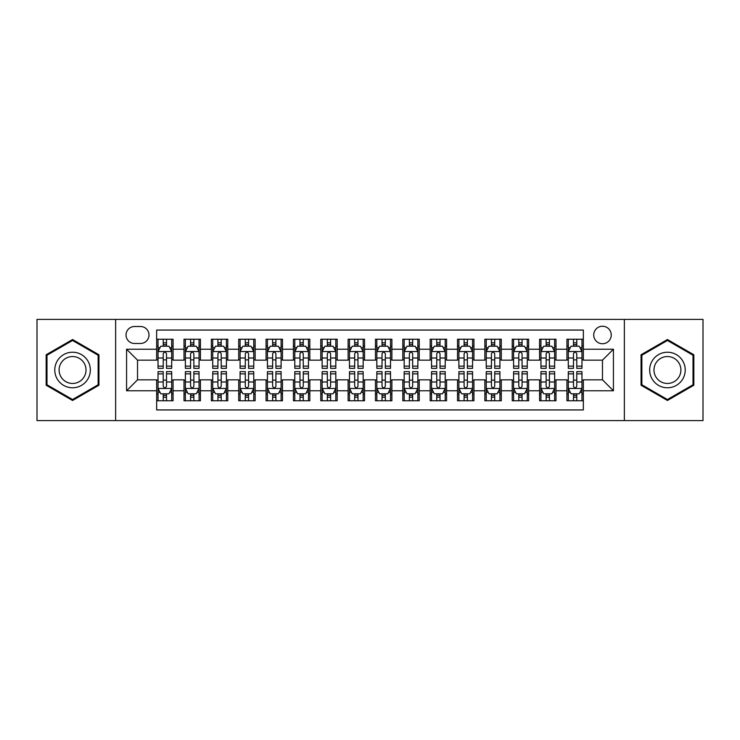 <?xml version="1.0" encoding="UTF-8"?>
<svg xmlns="http://www.w3.org/2000/svg" width="740" height="740" viewBox="0 0 740 740"><rect width="100%" height="100%" fill="white"/><g stroke="black" fill="none" stroke-linecap="round" stroke-linejoin="round"><path stroke-width="1.11" d="M602.48 326.238A8.751 8.751 0 0 0 593.73 334.989A8.751 8.751 0 0 0 602.48 343.739A8.751 8.751 0 0 0 611.24 334.989A8.751 8.751 0 0 0 602.48 326.238M624.366 420.598L703 420.598L703 319.403L624.366 319.403L624.366 420.598L115.634 420.598L115.634 319.403L37 319.403L37 420.598L115.634 420.598M583.342 339.235L566.933 339.235L566.933 349.215L555.99 349.215L555.99 360.158L566.933 360.158L566.933 349.215M555.99 349.215L555.99 339.235L539.58 339.235L539.58 349.215L528.638 349.215L528.638 360.158L539.58 360.158L539.58 349.215M528.638 349.215L528.638 339.235L512.228 339.235L512.228 349.215L501.285 349.215L501.285 360.158L512.228 360.158L512.228 349.215M501.285 349.215L501.285 339.235L484.876 339.235L484.876 349.215L473.933 349.215L473.933 360.158L484.876 360.158L484.876 349.215M473.933 349.215L473.933 339.235L457.524 339.235L457.524 349.215L446.581 349.215L446.581 360.158L457.524 360.158L457.524 349.215M446.581 349.215L446.581 339.235L430.171 339.235L430.171 349.215L419.229 349.215L419.229 360.158L430.171 360.158L430.171 349.215M419.229 349.215L419.229 339.235L402.819 339.235L402.819 349.215L391.886 349.215L391.886 360.158L402.819 360.158L402.819 349.215M391.886 349.215L391.886 339.235L375.467 339.235L375.467 349.215L364.533 349.215L364.533 360.158L375.467 360.158L375.467 349.215M364.533 349.215L364.533 339.235L348.115 339.235L348.115 349.215L337.181 349.215L337.181 360.158L348.115 360.158L348.115 349.215M337.181 349.215L337.181 339.235L320.772 339.235L320.772 349.215L309.829 349.215L309.829 360.158L320.772 360.158L320.772 349.215M309.829 349.215L309.829 339.235L293.419 339.235L293.419 349.215L282.476 349.215L282.476 360.158L293.419 360.158L293.419 349.215M282.476 349.215L282.476 339.235L266.067 339.235L266.067 349.215L255.124 349.215L255.124 360.158L266.067 360.158L266.067 349.215M255.124 349.215L255.124 339.235L238.715 339.235L238.715 349.215L227.772 349.215L227.772 360.158L238.715 360.158L238.715 349.215M227.772 349.215L227.772 339.235L211.363 339.235L211.363 349.215L200.42 349.215L200.42 360.158L211.363 360.158L211.363 349.215M200.42 349.215L200.42 339.235L184.01 339.235L184.01 360.158L173.067 360.158L173.067 339.235L156.658 339.235M156.658 400.766L173.067 400.766L173.067 379.842L184.01 379.842L184.01 400.766L200.42 400.766L200.42 379.842L211.363 379.842L211.363 390.785L200.42 390.785M211.363 390.785L211.363 400.766L227.772 400.766L227.772 379.842L238.715 379.842L238.715 390.785L227.772 390.785M238.715 390.785L238.715 400.766L255.124 400.766L255.124 379.842L266.067 379.842L266.067 390.785L255.124 390.785M266.067 390.785L266.067 400.766L282.476 400.766L282.476 379.842L293.419 379.842L293.419 390.785L282.476 390.785M293.419 390.785L293.419 400.766L309.829 400.766L309.829 379.842L320.772 379.842L320.772 390.785L309.829 390.785M320.772 390.785L320.772 400.766L337.181 400.766L337.181 379.842L348.115 379.842L348.115 390.785L337.181 390.785M348.115 390.785L348.115 400.766L364.533 400.766L364.533 379.842L375.467 379.842L375.467 390.785L364.533 390.785M375.467 390.785L375.467 400.766L391.886 400.766L391.886 379.842L402.819 379.842L402.819 390.785L391.886 390.785M402.819 390.785L402.819 400.766L419.229 400.766L419.229 379.842L430.171 379.842L430.171 390.785L419.229 390.785M430.171 390.785L430.171 400.766L446.581 400.766L446.581 379.842L457.524 379.842L457.524 390.785L446.581 390.785M457.524 390.785L457.524 400.766L473.933 400.766L473.933 379.842L484.876 379.842L484.876 390.785L473.933 390.785M484.876 390.785L484.876 400.766L501.285 400.766L501.285 379.842L512.228 379.842L512.228 390.785L501.285 390.785M512.228 390.785L512.228 400.766L528.638 400.766L528.638 379.842L539.58 379.842L539.58 390.785L528.638 390.785M539.58 390.785L539.58 400.766L555.99 400.766L555.99 379.842L566.933 379.842L566.933 390.785L555.99 390.785M134.504 343.471L140.526 343.471A8.482 8.482 0 0 0 148.999 334.989A8.482 8.482 0 0 0 140.526 326.516L134.504 326.516A8.482 8.482 0 0 0 126.031 334.989A8.482 8.482 0 0 0 134.504 343.471M624.366 319.403L115.634 319.403M583.342 349.215L583.342 330.068L156.658 330.068L156.658 360.158L137.52 360.158L137.52 379.842L156.658 379.842L156.658 409.932L583.342 409.932L583.342 379.842L602.48 379.842L602.48 360.158L583.342 360.158L583.342 349.215L613.423 349.215L613.423 390.785L583.342 390.785M156.658 390.785L126.577 390.785L126.577 349.215L156.658 349.215M566.933 390.785L566.933 400.766L583.342 400.766M156.658 346.07L158.027 346.07M163.226 346.07L166.509 346.07M171.708 346.07L173.067 346.07M156.658 359.881L158.027 359.881M163.226 359.881L166.509 359.881M171.708 359.881L173.067 359.881M156.658 380.12L158.027 380.12M163.226 380.12L166.509 380.12M171.708 380.12L173.067 380.12M156.658 393.93L158.027 393.93M163.226 393.93L166.509 393.93M171.708 393.93L173.067 393.93M184.01 359.881L185.379 359.881M190.578 359.881L193.862 359.881M199.06 359.881L200.42 359.881M184.01 346.07L185.379 346.07M190.578 346.07L193.862 346.07M199.06 346.07L200.42 346.07M184.01 380.12L185.379 380.12M190.578 380.12L193.862 380.12M199.06 380.12L200.42 380.12M184.01 393.93L185.379 393.93M190.578 393.93L193.862 393.93M199.06 393.93L200.42 393.93M211.363 380.12L212.732 380.12M217.93 380.12L221.214 380.12M226.403 380.12L227.772 380.12M211.363 393.93L212.732 393.93M217.93 393.93L221.214 393.93M226.403 393.93L227.772 393.93M211.363 346.07L212.732 346.07M217.93 346.07L221.214 346.07M226.403 346.07L227.772 346.07M211.363 359.881L212.732 359.881M217.93 359.881L221.214 359.881M226.403 359.881L227.772 359.881M238.715 380.12L240.084 380.12M245.282 380.12L248.557 380.12M253.755 380.12L255.124 380.12M238.715 393.93L240.084 393.93M245.282 393.93L248.557 393.93M253.755 393.93L255.124 393.93M238.715 346.07L240.084 346.07M245.282 346.07L248.557 346.07M253.755 346.07L255.124 346.07M238.715 359.881L240.084 359.881M245.282 359.881L248.557 359.881M253.755 359.881L255.124 359.881M266.067 380.12L267.436 380.12M272.635 380.12L275.909 380.12M281.108 380.12L282.476 380.12M266.067 393.93L267.436 393.93M272.635 393.93L275.909 393.93M281.108 393.93L282.476 393.93M266.067 346.07L267.436 346.07M272.635 346.07L275.909 346.07M281.108 346.07L282.476 346.07M266.067 359.881L267.436 359.881M272.635 359.881L275.909 359.881M281.108 359.881L282.476 359.881M293.419 380.12L294.788 380.12M299.978 380.12L303.261 380.12M308.46 380.12L309.829 380.12M293.419 393.93L294.788 393.93M299.978 393.93L303.261 393.93M308.46 393.93L309.829 393.93M293.419 346.07L294.788 346.07M299.978 346.07L303.261 346.07M308.46 346.07L309.829 346.07M293.419 359.881L294.788 359.881M299.978 359.881L303.261 359.881M308.46 359.881L309.829 359.881M320.772 380.12L322.131 380.12M327.33 380.12L330.614 380.12M335.812 380.12L337.181 380.12M320.772 393.93L322.131 393.93M327.33 393.93L330.614 393.93M335.812 393.93L337.181 393.93M320.772 346.07L322.131 346.07M327.33 346.07L330.614 346.07M335.812 346.07L337.181 346.07M320.772 359.881L322.131 359.881M327.33 359.881L330.614 359.881M335.812 359.881L337.181 359.881M348.115 380.12L349.483 380.12M354.682 380.12L357.966 380.12M363.164 380.12L364.533 380.12M348.115 393.93L349.483 393.93M354.682 393.93L357.966 393.93M363.164 393.93L364.533 393.93M348.115 346.07L349.483 346.07M354.682 346.07L357.966 346.07M363.164 346.07L364.533 346.07M348.115 359.881L349.483 359.881M354.682 359.881L357.966 359.881M363.164 359.881L364.533 359.881M375.467 380.12L376.836 380.12M382.034 380.12L385.318 380.12M390.517 380.12L391.886 380.12M375.467 393.93L376.836 393.93M382.034 393.93L385.318 393.93M390.517 393.93L391.886 393.93M375.467 346.07L376.836 346.07M382.034 346.07L385.318 346.07M390.517 346.07L391.886 346.07M375.467 359.881L376.836 359.881M382.034 359.881L385.318 359.881M390.517 359.881L391.886 359.881M402.819 380.12L404.188 380.12M409.387 380.12L412.67 380.12M417.869 380.12L419.229 380.12M402.819 393.93L404.188 393.93M409.387 393.93L412.67 393.93M417.869 393.93L419.229 393.93M402.819 346.07L404.188 346.07M409.387 346.07L412.67 346.07M417.869 346.07L419.229 346.07M402.819 359.881L404.188 359.881M409.387 359.881L412.67 359.881M417.869 359.881L419.229 359.881M430.171 380.12L431.54 380.12M436.739 380.12L440.023 380.12M445.212 380.12L446.581 380.12M430.171 393.93L431.54 393.93M436.739 393.93L440.023 393.93M445.212 393.93L446.581 393.93M430.171 346.07L431.54 346.07M436.739 346.07L440.023 346.07M445.212 346.07L446.581 346.07M430.171 359.881L431.54 359.881M436.739 359.881L440.023 359.881M445.212 359.881L446.581 359.881M457.524 380.12L458.893 380.12M464.091 380.12L467.365 380.12M472.564 380.12L473.933 380.12M457.524 393.93L458.893 393.93M464.091 393.93L467.365 393.93M472.564 393.93L473.933 393.93M457.524 346.07L458.893 346.07M464.091 346.07L467.365 346.07M472.564 346.07L473.933 346.07M457.524 359.881L458.893 359.881M464.091 359.881L467.365 359.881M472.564 359.881L473.933 359.881M484.876 380.12L486.245 380.12M491.443 380.12L494.718 380.12M499.916 380.12L501.285 380.12M484.876 393.93L486.245 393.93M491.443 393.93L494.718 393.93M499.916 393.93L501.285 393.93M484.876 346.07L486.245 346.07M491.443 346.07L494.718 346.07M499.916 346.07L501.285 346.07M484.876 359.881L486.245 359.881M491.443 359.881L494.718 359.881M499.916 359.881L501.285 359.881M512.228 380.12L513.597 380.12M518.786 380.12L522.07 380.12M527.269 380.12L528.638 380.12M512.228 393.93L513.597 393.93M518.786 393.93L522.07 393.93M527.269 393.93L528.638 393.93M512.228 346.07L513.597 346.07M518.786 346.07L522.07 346.07M527.269 346.07L528.638 346.07M512.228 359.881L513.597 359.881M518.786 359.881L522.07 359.881M527.269 359.881L528.638 359.881M539.58 380.12L540.94 380.12M546.139 380.12L549.422 380.12M554.621 380.12L555.99 380.12M539.58 393.93L540.94 393.93M546.139 393.93L549.422 393.93M554.621 393.93L555.99 393.93M539.58 346.07L540.94 346.07M546.139 346.07L549.422 346.07M554.621 346.07L555.99 346.07M539.58 359.881L540.94 359.881M546.139 359.881L549.422 359.881M554.621 359.881L555.99 359.881M566.933 380.12L568.292 380.12M573.491 380.12L576.774 380.12M581.973 380.12L583.342 380.12M566.933 393.93L568.292 393.93M573.491 393.93L576.774 393.93M581.973 393.93L583.342 393.93M566.933 346.07L568.292 346.07M573.491 346.07L576.774 346.07M581.973 346.07L583.342 346.07M566.933 359.881L568.292 359.881M573.491 359.881L576.774 359.881M581.973 359.881L583.342 359.881M137.52 360.158L126.577 349.215M137.52 379.842L126.577 390.785M613.423 349.215L602.48 360.158M613.423 390.785L602.48 379.842M72.557 400.479L98.947 385.235L98.947 354.765L72.557 339.521L46.167 354.765L46.167 385.235L72.557 400.479M693.833 354.765L667.443 339.521L641.053 354.765L641.053 385.235L667.443 400.479L693.833 385.235L693.833 354.765M166.509 342.786L163.226 342.786M171.708 366.134L166.509 366.134L166.509 368.363L171.708 368.363L171.708 351.676L168.97 346.209L160.765 346.209L158.027 351.676L158.027 368.363L163.226 368.363L163.226 366.134L158.027 366.134M158.027 351.676L158.027 339.235M171.708 351.676L171.708 339.235M163.226 346.209L163.226 339.235M166.509 339.235L166.509 346.209M166.509 366.134L166.509 353.729C165.418 351.62 164.317 351.62 163.226 353.729L163.226 366.134M163.226 397.214L166.509 397.214M158.027 373.867L163.226 373.867L163.226 371.637L158.027 371.637L158.027 388.324L160.765 393.791L168.97 393.791L171.708 388.324L171.708 371.637L166.509 371.637L166.509 373.867L171.708 373.867M171.708 388.324L171.708 400.766M158.027 388.324L158.027 400.766M166.509 393.791L166.509 400.766M163.226 400.766L163.226 393.791M163.226 373.867L163.226 386.271C164.317 388.38 165.409 388.38 166.509 386.271L166.509 373.867M72.557 352.221A17.779 17.779 0 0 0 54.779 370A17.779 17.779 0 0 0 72.557 387.779A17.779 17.779 0 0 0 90.335 370A17.779 17.779 0 0 0 72.557 352.221M72.557 356.541A13.459 13.459 0 0 0 59.098 370A13.459 13.459 0 0 0 72.557 383.459A13.459 13.459 0 0 0 86.016 370A13.459 13.459 0 0 0 72.557 356.541M98.133 384.763L72.557 399.526L46.981 384.763L46.981 355.237L72.557 340.474L98.133 355.237L98.133 384.763M652.051 361.111A17.779 17.779 0 0 0 658.554 385.392A17.779 17.779 0 0 0 682.844 378.889A17.779 17.779 0 0 0 676.332 354.608A17.779 17.779 0 0 0 652.051 361.111M655.788 363.266A13.459 13.459 0 0 0 660.709 381.655A13.459 13.459 0 0 0 679.098 376.734A13.459 13.459 0 0 0 674.177 358.345A13.459 13.459 0 0 0 655.788 363.266M693.019 355.237L693.019 384.763L667.443 399.526L641.867 384.763L641.867 355.237L667.443 340.474L693.019 355.237M193.862 342.786L190.578 342.786M199.06 366.134L193.862 366.134L193.862 368.363L199.06 368.363L199.06 351.676L196.322 346.209L188.117 346.209L185.379 351.676L185.379 368.363L190.578 368.363L190.578 366.134L185.379 366.134M185.379 351.676L185.379 339.235M199.06 351.676L199.06 339.235M190.578 346.209L190.578 339.235M193.862 339.235L193.862 346.209M193.862 366.134L193.862 353.729C192.77 351.62 191.669 351.62 190.578 353.729L190.578 366.134M221.214 342.786L217.93 342.786M226.403 366.134L221.214 366.134L221.214 368.363L226.403 368.363L226.403 351.676L223.674 346.209L215.47 346.209L212.732 351.676L212.732 368.363L217.93 368.363L217.93 366.134L212.732 366.134M212.732 351.676L212.732 339.235M226.403 351.676L226.403 339.235M217.93 346.209L217.93 339.235M221.214 339.235L221.214 346.209M221.214 366.134L221.214 353.729C220.113 351.62 219.022 351.62 217.93 353.729L217.93 366.134M248.557 342.786L245.282 342.786M253.755 366.134L248.557 366.134L248.557 368.363L253.755 368.363L253.755 351.676L251.026 346.209L242.822 346.209L240.084 351.676L240.084 368.363L245.282 368.363L245.282 366.134L240.084 366.134M240.084 351.676L240.084 339.235M253.755 351.676L253.755 339.235M245.282 346.209L245.282 339.235M248.557 339.235L248.557 346.209M248.557 366.134L248.557 353.729C247.465 351.62 246.374 351.62 245.282 353.729L245.282 366.134M275.909 342.786L272.635 342.786M281.108 366.134L275.909 366.134L275.909 368.363L281.108 368.363L281.108 351.676L278.37 346.209L270.165 346.209L267.436 351.676L267.436 368.363L272.635 368.363L272.635 366.134L267.436 366.134M267.436 351.676L267.436 339.235M281.108 351.676L281.108 339.235M272.635 346.209L272.635 339.235M275.909 339.235L275.909 346.209M275.909 366.134L275.909 353.729C274.818 351.62 273.726 351.62 272.635 353.729L272.635 366.134M190.578 397.214L193.862 397.214M185.379 373.867L190.578 373.867L190.578 371.637L185.379 371.637L185.379 388.324L188.117 393.791L196.322 393.791L199.06 388.324L199.06 371.637L193.862 371.637L193.862 373.867L199.06 373.867M199.06 388.324L199.06 400.766M185.379 388.324L185.379 400.766M193.862 393.791L193.862 400.766M190.578 400.766L190.578 393.791M190.578 373.867L190.578 386.271C191.669 388.38 192.761 388.38 193.862 386.271L193.862 373.867M217.93 397.214L221.214 397.214M212.732 373.867L217.93 373.867L217.93 371.637L212.732 371.637L212.732 388.324L215.47 393.791L223.674 393.791L226.403 388.324L226.403 371.637L221.214 371.637L221.214 373.867L226.403 373.867M226.403 388.324L226.403 400.766M212.732 388.324L212.732 400.766M221.214 393.791L221.214 400.766M217.93 400.766L217.93 393.791M217.93 373.867L217.93 386.271C219.022 388.38 220.113 388.38 221.214 386.271L221.214 373.867M245.282 397.214L248.557 397.214M240.084 373.867L245.282 373.867L245.282 371.637L240.084 371.637L240.084 388.324L242.822 393.791L251.026 393.791L253.755 388.324L253.755 371.637L248.557 371.637L248.557 373.867L253.755 373.867M253.755 388.324L253.755 400.766M240.084 388.324L240.084 400.766M248.557 393.791L248.557 400.766M245.282 400.766L245.282 393.791M245.282 373.867L245.282 386.271C246.374 388.38 247.465 388.38 248.557 386.271L248.557 373.867M272.635 397.214L275.909 397.214M267.436 373.867L272.635 373.867L272.635 371.637L267.436 371.637L267.436 388.324L270.165 393.791L278.37 393.791L281.108 388.324L281.108 371.637L275.909 371.637L275.909 373.867L281.108 373.867M281.108 388.324L281.108 400.766M267.436 388.324L267.436 400.766M275.909 393.791L275.909 400.766M272.635 400.766L272.635 393.791M272.635 373.867L272.635 386.271C273.726 388.38 274.818 388.38 275.909 386.271L275.909 373.867M303.261 342.786L299.978 342.786M308.46 366.134L303.261 366.134L303.261 368.363L308.46 368.363L308.46 351.676L305.722 346.209L297.517 346.209L294.788 351.676L294.788 368.363L299.978 368.363L299.978 366.134L294.788 366.134M294.788 351.676L294.788 339.235M308.46 351.676L308.46 339.235M299.978 346.209L299.978 339.235M303.261 339.235L303.261 346.209M303.261 366.134L303.261 353.729C302.17 351.62 301.078 351.62 299.978 353.729L299.978 366.134M299.978 397.214L303.261 397.214M294.788 373.867L299.978 373.867L299.978 371.637L294.788 371.637L294.788 388.324L297.517 393.791L305.722 393.791L308.46 388.324L308.46 371.637L303.261 371.637L303.261 373.867L308.46 373.867M308.46 388.324L308.46 400.766M294.788 388.324L294.788 400.766M303.261 393.791L303.261 400.766M299.978 400.766L299.978 393.791M299.978 373.867L299.978 386.271C301.078 388.38 302.17 388.38 303.261 386.271L303.261 373.867M330.614 342.786L327.33 342.786M335.812 366.134L330.614 366.134L330.614 368.363L335.812 368.363L335.812 351.676L333.074 346.209L324.869 346.209L322.131 351.676L322.131 368.363L327.33 368.363L327.33 366.134L322.131 366.134M322.131 351.676L322.131 339.235M335.812 351.676L335.812 339.235M327.33 346.209L327.33 339.235M330.614 339.235L330.614 346.209M330.614 366.134L330.614 353.729C329.522 351.62 328.43 351.62 327.33 353.729L327.33 366.134M327.33 397.214L330.614 397.214M322.131 373.867L327.33 373.867L327.33 371.637L322.131 371.637L322.131 388.324L324.869 393.791L333.074 393.791L335.812 388.324L335.812 371.637L330.614 371.637L330.614 373.867L335.812 373.867M335.812 388.324L335.812 400.766M322.131 388.324L322.131 400.766M330.614 393.791L330.614 400.766M327.33 400.766L327.33 393.791M327.33 373.867L327.33 386.271C328.421 388.38 329.522 388.38 330.614 386.271L330.614 373.867M357.966 342.786L354.682 342.786M363.164 366.134L357.966 366.134L357.966 368.363L363.164 368.363L363.164 351.676L360.426 346.209L352.221 346.209L349.483 351.676L349.483 368.363L354.682 368.363L354.682 366.134L349.483 366.134M349.483 351.676L349.483 339.235M363.164 351.676L363.164 339.235M354.682 346.209L354.682 339.235M357.966 339.235L357.966 346.209M357.966 366.134L357.966 353.729C356.874 351.62 355.783 351.62 354.682 353.729L354.682 366.134M354.682 397.214L357.966 397.214M349.483 373.867L354.682 373.867L354.682 371.637L349.483 371.637L349.483 388.324L352.221 393.791L360.426 393.791L363.164 388.324L363.164 371.637L357.966 371.637L357.966 373.867L363.164 373.867M363.164 388.324L363.164 400.766M349.483 388.324L349.483 400.766M357.966 393.791L357.966 400.766M354.682 400.766L354.682 393.791M354.682 373.867L354.682 386.271C355.774 388.38 356.874 388.38 357.966 386.271L357.966 373.867M385.318 342.786L382.034 342.786M390.517 366.134L385.318 366.134L385.318 368.363L390.517 368.363L390.517 351.676L387.779 346.209L379.574 346.209L376.836 351.676L376.836 368.363L382.034 368.363L382.034 366.134L376.836 366.134M376.836 351.676L376.836 339.235M390.517 351.676L390.517 339.235M382.034 346.209L382.034 339.235M385.318 339.235L385.318 346.209M385.318 366.134L385.318 353.729C384.226 351.62 383.126 351.62 382.034 353.729L382.034 366.134M382.034 397.214L385.318 397.214M376.836 373.867L382.034 373.867L382.034 371.637L376.836 371.637L376.836 388.324L379.574 393.791L387.779 393.791L390.517 388.324L390.517 371.637L385.318 371.637L385.318 373.867L390.517 373.867M390.517 388.324L390.517 400.766M376.836 388.324L376.836 400.766M385.318 393.791L385.318 400.766M382.034 400.766L382.034 393.791M382.034 373.867L382.034 386.271C383.126 388.38 384.217 388.38 385.318 386.271L385.318 373.867M412.67 342.786L409.387 342.786M417.869 366.134L412.67 366.134L412.67 368.363L417.869 368.363L417.869 351.676L415.131 346.209L406.926 346.209L404.188 351.676L404.188 368.363L409.387 368.363L409.387 366.134L404.188 366.134M404.188 351.676L404.188 339.235M417.869 351.676L417.869 339.235M409.387 346.209L409.387 339.235M412.67 339.235L412.67 346.209M412.67 366.134L412.67 353.729C411.579 351.62 410.478 351.62 409.387 353.729L409.387 366.134M409.387 397.214L412.67 397.214M404.188 373.867L409.387 373.867L409.387 371.637L404.188 371.637L404.188 388.324L406.926 393.791L415.131 393.791L417.869 388.324L417.869 371.637L412.67 371.637L412.67 373.867L417.869 373.867M417.869 388.324L417.869 400.766M404.188 388.324L404.188 400.766M412.67 393.791L412.67 400.766M409.387 400.766L409.387 393.791M409.387 373.867L409.387 386.271C410.478 388.38 411.57 388.38 412.67 386.271L412.67 373.867M440.023 342.786L436.739 342.786M445.212 366.134L440.023 366.134L440.023 368.363L445.212 368.363L445.212 351.676L442.483 346.209L434.278 346.209L431.54 351.676L431.54 368.363L436.739 368.363L436.739 366.134L431.54 366.134M431.54 351.676L431.54 339.235M445.212 351.676L445.212 339.235M436.739 346.209L436.739 339.235M440.023 339.235L440.023 346.209M440.023 366.134L440.023 353.729C438.922 351.62 437.83 351.62 436.739 353.729L436.739 366.134M436.739 397.214L440.023 397.214M431.54 373.867L436.739 373.867L436.739 371.637L431.54 371.637L431.54 388.324L434.278 393.791L442.483 393.791L445.212 388.324L445.212 371.637L440.023 371.637L440.023 373.867L445.212 373.867M445.212 388.324L445.212 400.766M431.54 388.324L431.54 400.766M440.023 393.791L440.023 400.766M436.739 400.766L436.739 393.791M436.739 373.867L436.739 386.271C437.83 388.38 438.922 388.38 440.023 386.271L440.023 373.867M467.365 342.786L464.091 342.786M472.564 366.134L467.365 366.134L467.365 368.363L472.564 368.363L472.564 351.676L469.835 346.209L461.631 346.209L458.893 351.676L458.893 368.363L464.091 368.363L464.091 366.134L458.893 366.134M458.893 351.676L458.893 339.235M472.564 351.676L472.564 339.235M464.091 346.209L464.091 339.235M467.365 339.235L467.365 346.209M467.365 366.134L467.365 353.729C466.274 351.62 465.183 351.62 464.091 353.729L464.091 366.134M464.091 397.214L467.365 397.214M458.893 373.867L464.091 373.867L464.091 371.637L458.893 371.637L458.893 388.324L461.631 393.791L469.835 393.791L472.564 388.324L472.564 371.637L467.365 371.637L467.365 373.867L472.564 373.867M472.564 388.324L472.564 400.766M458.893 388.324L458.893 400.766M467.365 393.791L467.365 400.766M464.091 400.766L464.091 393.791M464.091 373.867L464.091 386.271C465.183 388.38 466.274 388.38 467.365 386.271L467.365 373.867M494.718 342.786L491.443 342.786M499.916 366.134L494.718 366.134L494.718 368.363L499.916 368.363L499.916 351.676L497.178 346.209L488.974 346.209L486.245 351.676L486.245 368.363L491.443 368.363L491.443 366.134L486.245 366.134M486.245 351.676L486.245 339.235M499.916 351.676L499.916 339.235M491.443 346.209L491.443 339.235M494.718 339.235L494.718 346.209M494.718 366.134L494.718 353.729C493.626 351.62 492.535 351.62 491.443 353.729L491.443 366.134M491.443 397.214L494.718 397.214M486.245 373.867L491.443 373.867L491.443 371.637L486.245 371.637L486.245 388.324L488.974 393.791L497.178 393.791L499.916 388.324L499.916 371.637L494.718 371.637L494.718 373.867L499.916 373.867M499.916 388.324L499.916 400.766M486.245 388.324L486.245 400.766M494.718 393.791L494.718 400.766M491.443 400.766L491.443 393.791M491.443 373.867L491.443 386.271C492.535 388.38 493.626 388.38 494.718 386.271L494.718 373.867M522.07 342.786L518.786 342.786M527.269 366.134L522.07 366.134L522.07 368.363L527.269 368.363L527.269 351.676L524.53 346.209L516.326 346.209L513.597 351.676L513.597 368.363L518.786 368.363L518.786 366.134L513.597 366.134M513.597 351.676L513.597 339.235M527.269 351.676L527.269 339.235M518.786 346.209L518.786 339.235M522.07 339.235L522.07 346.209M522.07 366.134L522.07 353.729C520.979 351.62 519.887 351.62 518.786 353.729L518.786 366.134M518.786 397.214L522.07 397.214M513.597 373.867L518.786 373.867L518.786 371.637L513.597 371.637L513.597 388.324L516.326 393.791L524.53 393.791L527.269 388.324L527.269 371.637L522.07 371.637L522.07 373.867L527.269 373.867M527.269 388.324L527.269 400.766M513.597 388.324L513.597 400.766M522.07 393.791L522.07 400.766M518.786 400.766L518.786 393.791M518.786 373.867L518.786 386.271C519.887 388.38 520.979 388.38 522.07 386.271L522.07 373.867M549.422 342.786L546.139 342.786M554.621 366.134L549.422 366.134L549.422 368.363L554.621 368.363L554.621 351.676L551.883 346.209L543.678 346.209L540.94 351.676L540.94 368.363L546.139 368.363L546.139 366.134L540.94 366.134M540.94 351.676L540.94 339.235M554.621 351.676L554.621 339.235M546.139 346.209L546.139 339.235M549.422 339.235L549.422 346.209M549.422 366.134L549.422 353.729C548.331 351.62 547.239 351.62 546.139 353.729L546.139 366.134M546.139 397.214L549.422 397.214M540.94 373.867L546.139 373.867L546.139 371.637L540.94 371.637L540.94 388.324L543.678 393.791L551.883 393.791L554.621 388.324L554.621 371.637L549.422 371.637L549.422 373.867L554.621 373.867M554.621 388.324L554.621 400.766M540.94 388.324L540.94 400.766M549.422 393.791L549.422 400.766M546.139 400.766L546.139 393.791M546.139 373.867L546.139 386.271C547.23 388.38 548.331 388.38 549.422 386.271L549.422 373.867M576.774 342.786L573.491 342.786M581.973 366.134L576.774 366.134L576.774 368.363L581.973 368.363L581.973 351.676L579.235 346.209L571.03 346.209L568.292 351.676L568.292 368.363L573.491 368.363L573.491 366.134L568.292 366.134M568.292 351.676L568.292 339.235M581.973 351.676L581.973 339.235M573.491 346.209L573.491 339.235M576.774 339.235L576.774 346.209M576.774 366.134L576.774 353.729C575.683 351.62 574.591 351.62 573.491 353.729L573.491 366.134M573.491 397.214L576.774 397.214M568.292 373.867L573.491 373.867L573.491 371.637L568.292 371.637L568.292 388.324L571.03 393.791L579.235 393.791L581.973 388.324L581.973 371.637L576.774 371.637L576.774 373.867L581.973 373.867M581.973 388.324L581.973 400.766M568.292 388.324L568.292 400.766M576.774 393.791L576.774 400.766M573.491 400.766L573.491 393.791M573.491 373.867L573.491 386.271C574.582 388.38 575.683 388.38 576.774 386.271L576.774 373.867M184.01 390.785L173.067 390.785M184.01 349.215L173.067 349.215M171.634 351.537L158.101 351.537M158.027 347.707L160.016 347.707M169.719 347.707L171.708 347.707M163.226 358.012L158.027 358.012M171.708 358.012L166.509 358.012M166.509 344.526L163.226 344.526M158.101 388.463L171.634 388.463M171.708 392.293L169.719 392.293M160.016 392.293L158.027 392.293M166.509 381.988L171.708 381.988M158.027 381.988L163.226 381.988M163.226 395.475L166.509 395.475M198.986 351.537L185.444 351.537M185.379 347.707L187.359 347.707M197.071 347.707L199.06 347.707M190.578 358.012L185.379 358.012M199.06 358.012L193.862 358.012M193.862 344.526L190.578 344.526M226.338 351.537L212.796 351.537M212.732 347.707L214.711 347.707M224.424 347.707L226.403 347.707M217.93 358.012L212.732 358.012M226.403 358.012L221.214 358.012M221.214 344.526L217.93 344.526M253.691 351.537L240.149 351.537M240.084 347.707L242.063 347.707M251.776 347.707L253.755 347.707M245.282 358.012L240.084 358.012M253.755 358.012L248.557 358.012M248.557 344.526L245.282 344.526M281.043 351.537L267.501 351.537M267.436 347.707L269.416 347.707M279.128 347.707L281.108 347.707M272.635 358.012L267.436 358.012M281.108 358.012L275.909 358.012M275.909 344.526L272.635 344.526M185.444 388.463L198.986 388.463M199.06 392.293L197.071 392.293M187.359 392.293L185.379 392.293M193.862 381.988L199.06 381.988M185.379 381.988L190.578 381.988M190.578 395.475L193.862 395.475M212.796 388.463L226.338 388.463M226.403 392.293L224.424 392.293M214.711 392.293L212.732 392.293M221.214 381.988L226.403 381.988M212.732 381.988L217.93 381.988M217.93 395.475L221.214 395.475M240.149 388.463L253.691 388.463M253.755 392.293L251.776 392.293M242.063 392.293L240.084 392.293M248.557 381.988L253.755 381.988M240.084 381.988L245.282 381.988M245.282 395.475L248.557 395.475M267.501 388.463L281.043 388.463M281.108 392.293L279.128 392.293M269.416 392.293L267.436 392.293M275.909 381.988L281.108 381.988M267.436 381.988L272.635 381.988M272.635 395.475L275.909 395.475M308.395 351.537L294.853 351.537M294.788 347.707L296.768 347.707M306.48 347.707L308.46 347.707M299.978 358.012L294.788 358.012M308.46 358.012L303.261 358.012M303.261 344.526L299.978 344.526M294.853 388.463L308.395 388.463M308.46 392.293L306.48 392.293M296.768 392.293L294.788 392.293M303.261 381.988L308.46 381.988M294.788 381.988L299.978 381.988M299.978 395.475L303.261 395.475M335.747 351.537L322.205 351.537M322.131 347.707L324.12 347.707M333.832 347.707L335.812 347.707M327.33 358.012L322.131 358.012M335.812 358.012L330.614 358.012M330.614 344.526L327.33 344.526M322.205 388.463L335.747 388.463M335.812 392.293L333.832 392.293M324.12 392.293L322.131 392.293M330.614 381.988L335.812 381.988M322.131 381.988L327.33 381.988M327.33 395.475L330.614 395.475M363.09 351.537L349.558 351.537M349.483 347.707L351.472 347.707M361.175 347.707L363.164 347.707M354.682 358.012L349.483 358.012M363.164 358.012L357.966 358.012M357.966 344.526L354.682 344.526M349.558 388.463L363.09 388.463M363.164 392.293L361.175 392.293M351.472 392.293L349.483 392.293M357.966 381.988L363.164 381.988M349.483 381.988L354.682 381.988M354.682 395.475L357.966 395.475M390.443 351.537L376.91 351.537M376.836 347.707L378.825 347.707M388.528 347.707L390.517 347.707M382.034 358.012L376.836 358.012M390.517 358.012L385.318 358.012M385.318 344.526L382.034 344.526M376.91 388.463L390.443 388.463M390.517 392.293L388.528 392.293M378.825 392.293L376.836 392.293M385.318 381.988L390.517 381.988M376.836 381.988L382.034 381.988M382.034 395.475L385.318 395.475M417.795 351.537L404.253 351.537M404.188 347.707L406.168 347.707M415.88 347.707L417.869 347.707M409.387 358.012L404.188 358.012M417.869 358.012L412.67 358.012M412.67 344.526L409.387 344.526M404.253 388.463L417.795 388.463M417.869 392.293L415.88 392.293M406.168 392.293L404.188 392.293M412.67 381.988L417.869 381.988M404.188 381.988L409.387 381.988M409.387 395.475L412.67 395.475M445.147 351.537L431.605 351.537M431.54 347.707L433.52 347.707M443.232 347.707L445.212 347.707M436.739 358.012L431.54 358.012M445.212 358.012L440.023 358.012M440.023 344.526L436.739 344.526M431.605 388.463L445.147 388.463M445.212 392.293L443.232 392.293M433.52 392.293L431.54 392.293M440.023 381.988L445.212 381.988M431.54 381.988L436.739 381.988M436.739 395.475L440.023 395.475M472.499 351.537L458.957 351.537M458.893 347.707L460.872 347.707M470.585 347.707L472.564 347.707M464.091 358.012L458.893 358.012M472.564 358.012L467.365 358.012M467.365 344.526L464.091 344.526M458.957 388.463L472.499 388.463M472.564 392.293L470.585 392.293M460.872 392.293L458.893 392.293M467.365 381.988L472.564 381.988M458.893 381.988L464.091 381.988M464.091 395.475L467.365 395.475M499.852 351.537L486.31 351.537M486.245 347.707L488.224 347.707M497.937 347.707L499.916 347.707M491.443 358.012L486.245 358.012M499.916 358.012L494.718 358.012M494.718 344.526L491.443 344.526M486.31 388.463L499.852 388.463M499.916 392.293L497.937 392.293M488.224 392.293L486.245 392.293M494.718 381.988L499.916 381.988M486.245 381.988L491.443 381.988M491.443 395.475L494.718 395.475M527.204 351.537L513.662 351.537M513.597 347.707L515.577 347.707M525.289 347.707L527.269 347.707M518.786 358.012L513.597 358.012M527.269 358.012L522.07 358.012M522.07 344.526L518.786 344.526M513.662 388.463L527.204 388.463M527.269 392.293L525.289 392.293M515.577 392.293L513.597 392.293M522.07 381.988L527.269 381.988M513.597 381.988L518.786 381.988M518.786 395.475L522.07 395.475M554.556 351.537L541.014 351.537M540.94 347.707L542.929 347.707M552.641 347.707L554.621 347.707M546.139 358.012L540.94 358.012M554.621 358.012L549.422 358.012M549.422 344.526L546.139 344.526M541.014 388.463L554.556 388.463M554.621 392.293L552.641 392.293M542.929 392.293L540.94 392.293M549.422 381.988L554.621 381.988M540.94 381.988L546.139 381.988M546.139 395.475L549.422 395.475M581.899 351.537L568.366 351.537M568.292 347.707L570.281 347.707M579.984 347.707L581.973 347.707M573.491 358.012L568.292 358.012M581.973 358.012L576.774 358.012M576.774 344.526L573.491 344.526M568.366 388.463L581.899 388.463M581.973 392.293L579.984 392.293M570.281 392.293L568.292 392.293M576.774 381.988L581.973 381.988M568.292 381.988L573.491 381.988M573.491 395.475L576.774 395.475"/></g></svg>
